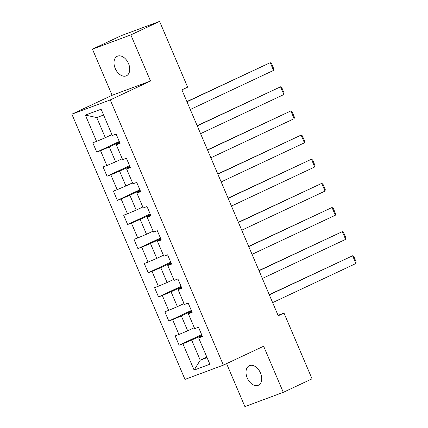 <?xml version="1.0" encoding="UTF-8"?>
<svg xmlns="http://www.w3.org/2000/svg" width="428" height="428" viewBox="0 0 428 428"><rect width="100%" height="100%" fill="white"/><g stroke="black" fill="none" stroke-linecap="round" stroke-linejoin="round"><path stroke-width="0.64" d="M260.513 373.018A10.775 7.067 -115.2 0 0 249.289 365.731A10.775 7.067 -115.2 0 0 247.229 377.951A10.775 7.067 -115.2 0 0 258.453 385.237A10.775 7.067 -115.2 0 0 260.513 373.018M128.512 63.553A10.775 7.067 -115.2 0 0 117.293 56.266A10.775 7.067 -115.2 0 0 115.234 68.485A10.775 7.067 -115.2 0 0 126.453 75.772A10.775 7.067 -115.2 0 0 128.512 63.553M226.578 363.623L244.907 406.6L283.293 392.337L312.044 378.834L283.994 313.071L278.04 315.286M71.867 114.185L184.987 379.395L223.373 365.132L110.253 99.922L71.867 114.185L112.12 95.278L150.506 81.015L130.834 34.903L92.448 49.167L112.12 95.278M92.448 49.167L121.204 35.663L159.591 21.4L130.834 34.903M202.177 335.868L199.116 337.301L198.667 337.922L202.455 336.515L198.496 327.233L194.708 328.64L188.368 313.783L192.156 312.376L188.197 303.094L184.409 304.501L178.075 289.644L181.863 288.237L177.904 278.954L174.116 280.361L167.781 265.51L171.564 264.103L167.605 254.815L163.817 256.222L157.483 241.371L161.27 239.964L157.311 230.681L153.524 232.088L147.189 217.231L150.972 215.824L147.013 206.542L143.225 207.949L136.89 193.092L140.678 191.685L136.719 182.403L132.931 183.81L126.597 168.953L130.385 167.546L126.421 158.264L122.638 159.671L116.298 144.819L120.086 143.412L116.127 134.125L112.339 135.532L101.12 109.231L85.349 115.089L96.739 117.577L105.32 137.693L111.933 134.585M198.667 337.922L209.886 364.228L194.119 370.086L182.895 343.78L179.113 345.187L201.642 334.61M85.349 115.089L96.573 141.395L92.785 142.802L96.744 152.084L100.532 150.677L106.866 165.529L103.078 166.936L107.037 176.224L110.825 174.817L117.16 189.668L113.377 191.075L117.336 200.363L121.124 198.956L127.458 213.807L123.671 215.214L127.63 224.497L131.417 223.09L137.752 237.947L133.969 239.354L137.928 248.636L141.716 247.229L148.051 262.086L144.263 263.493L148.222 272.775L152.01 271.368L158.344 286.225L154.556 287.632L158.521 296.914L162.303 295.507L168.643 310.359L164.855 311.766L168.814 321.054L172.602 319.646L178.936 334.498L175.148 335.905L179.113 345.187M159.591 21.4L187.641 87.162L181.889 89.864L278.248 315.773L283.994 313.071M188.368 313.783L188.823 313.168L191.883 311.728M194.301 327.688L187.689 330.796L181.349 315.944L191.621 311.119M178.936 334.498L187.689 330.796M172.602 319.646L181.349 315.944M178.075 289.644L178.524 289.028L181.584 287.589M184.008 303.554L177.39 306.657L171.056 291.805L181.322 286.979M168.643 310.359L177.39 306.657M162.303 295.507L171.056 291.805M167.781 265.51L168.231 264.889L171.291 263.45M173.709 279.414L167.097 282.517L160.762 267.666L171.029 262.84M158.344 286.225L167.097 282.517M152.01 271.368L160.762 267.666M157.483 241.371L157.932 240.75L160.992 239.316M163.416 255.275L156.798 258.384L150.463 243.527L160.735 238.706M148.051 262.086L156.798 258.384M141.716 247.229L150.463 243.527M147.189 217.231L147.639 216.611L150.699 215.177M153.117 231.136L146.504 234.244L140.17 219.387L150.437 214.567M137.752 237.947L146.504 234.244M131.417 223.09L140.17 219.387M136.89 193.092L137.34 192.477L140.4 191.038M142.824 206.997L136.206 210.105L129.871 195.248L140.143 190.428M127.458 213.807L136.206 210.105M121.124 198.956L129.871 195.248M126.597 168.953L127.046 168.338L130.107 166.899M132.525 182.858L125.912 185.966L119.578 171.114L129.845 166.289M117.16 189.668L125.912 185.966M110.825 174.817L119.578 171.114M116.298 144.819L116.753 144.199L119.808 142.759M122.231 158.724L115.619 161.827L109.279 146.975L119.551 142.149M106.866 165.529L115.619 161.827M100.532 150.677L109.279 146.975M96.573 141.395L105.32 137.693M283.293 392.337L263.627 346.225L223.373 365.132M150.506 81.015L110.253 99.922M103.592 115.03L96.739 117.577M206.842 357.091L200.229 360.194L207.082 357.648M201.914 335.258L191.648 340.078L200.229 360.194L194.119 370.086M182.895 343.78L191.648 340.078M96.744 152.084L119.273 141.502M107.037 176.224L129.572 165.641M117.336 200.363L139.865 189.781M127.63 224.497L150.158 213.92M137.928 248.636L160.457 238.054M148.222 272.775L170.751 262.193M158.521 296.914L181.049 286.332M168.814 321.054L191.343 310.471M186.972 101.778L270.245 62.67L186.881 101.57M190.273 109.52L273.546 70.406L270.245 62.67L271.459 63.414L273.77 68.833L273.546 70.406M197.265 125.918L280.543 86.809L197.174 125.709M200.566 133.654L283.844 94.545L280.543 86.809L281.752 87.553L284.064 92.972L283.844 94.545M207.564 150.057L290.837 110.943L207.473 149.843M210.865 157.793L294.138 118.679L290.837 110.943L292.051 111.692L294.362 117.106L294.138 118.679M217.857 174.196L301.135 135.082L217.766 173.982M221.158 181.932L304.436 142.818L301.135 135.082L302.345 135.831L304.656 141.245L304.436 142.818M228.156 198.335L311.429 159.221L228.065 198.121M231.457 206.071L314.73 166.957L311.429 159.221L312.643 159.97L314.955 165.385L314.73 166.957M238.45 222.474L321.728 183.361L238.359 222.26M241.75 230.211L325.029 191.097L321.728 183.361L322.937 184.11L325.248 189.524L325.029 191.097M248.748 246.608L332.021 207.5L248.657 246.4M252.044 254.344L335.322 215.236L332.021 207.5L333.235 208.243L335.541 213.663L335.322 215.236M259.042 270.747L342.32 231.634L258.951 270.539M262.343 278.484L345.615 239.375L342.32 231.634L343.529 232.383L345.84 237.797L345.615 239.375M269.34 294.887L352.613 255.773L269.249 294.673M272.636 302.623L355.914 263.509L352.613 255.773L353.828 256.522L356.133 261.936L355.914 263.509"/></g></svg>

